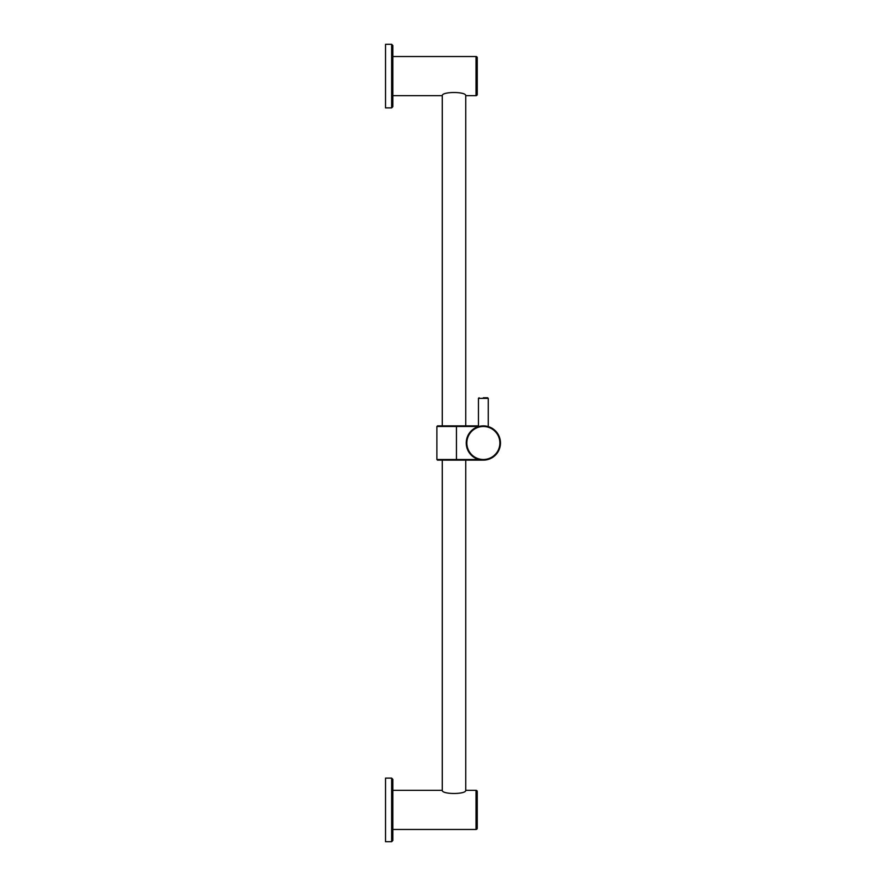 <?xml version="1.0" encoding="UTF-8"?>
<svg xmlns="http://www.w3.org/2000/svg" width="886" height="886" viewBox="0 0 886 886"><rect width="100%" height="100%" fill="white"/><g stroke="black" fill="none" stroke-linecap="round" stroke-linejoin="round"><path stroke-width="1.33" d="M391.634 44.3L385.521 44.3L385.521 107.893L391.634 107.893L392.852 106.674L392.852 45.518L391.634 44.3L391.634 107.893M392.852 790.334L442.269 790.334L442.269 460.122M442.269 425.878L442.269 95.666C441.826 91.468 466.191 91.468 465.748 95.666L476.026 95.666A1.218 1.218 0 0 0 477.244 94.448L477.244 57.756A1.218 1.218 0 0 0 476.026 56.527L476.026 95.666M442.269 790.334C441.837 794.543 466.224 794.509 465.748 790.334L465.748 460.122M465.748 425.878L465.748 95.666M392.852 56.527L476.026 56.527M392.852 95.666L442.269 95.666M465.748 790.334L476.026 790.334L476.026 829.473L392.852 829.473M476.026 829.473A1.218 1.218 0 0 0 477.244 828.244L477.244 791.552A1.218 1.218 0 0 0 476.026 790.334M477.244 57.756L477.244 94.448M385.521 841.7L385.521 778.107L391.634 778.107L391.634 841.7L385.521 841.7M391.634 778.107L392.852 779.326L392.852 840.482L391.634 841.7M495.573 430.995L494.011 429.599M493.912 429.511L492.018 428.226M492.14 457.697L489.194 459.103M486.658 459.801L483.468 460.122M478.462 426.487L436.887 426.487L436.887 459.513L437.496 460.122L483.357 460.122M478.462 425.878L437.496 425.878L436.887 426.487M483.357 425.878L485.019 425.956M486.492 426.166L487.588 426.41M500.479 443A17.122 17.122 0 0 0 483.357 425.878A17.122 17.122 0 0 0 466.235 443A17.122 17.122 0 0 0 483.357 460.122A17.122 17.122 0 0 0 500.479 443A17.122 17.122 0 0 0 483.357 425.878A17.122 17.122 0 0 0 466.235 443M483.357 397.748L487.643 397.748L483.357 397.748M436.887 459.513L456.456 459.513L456.456 425.878M456.456 460.122L456.456 459.513L478.828 459.513M499.87 443A16.513 16.513 0 0 0 483.357 426.487A16.513 16.513 0 0 0 466.844 443A16.513 16.513 0 0 0 483.357 459.513A16.513 16.513 0 0 0 499.87 443M478.462 426.587L478.462 398.357L488.252 398.357L487.643 397.748M493.336 456.921L495.285 455.282M483.324 460.122L483.933 460.111M492.671 457.364L493.923 456.478M495.219 455.349L496.913 453.466M478.462 398.357L479.082 397.748M488.252 426.587L488.252 398.357"/></g></svg>

